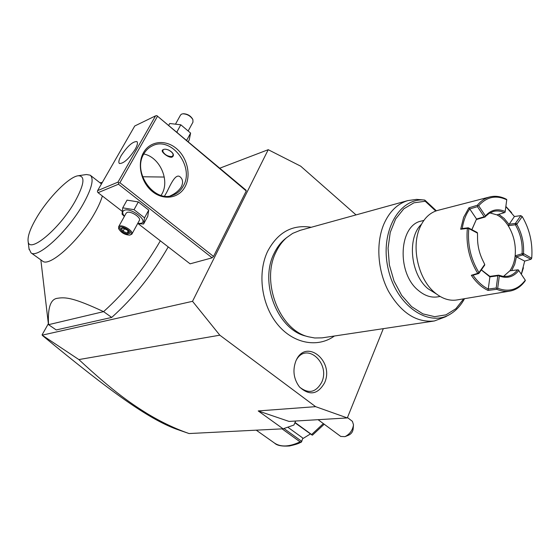 <?xml version="1.0" encoding="UTF-8"?>
<svg xmlns="http://www.w3.org/2000/svg" width="560" height="560" viewBox="0 0 560 560"><rect width="100%" height="100%" fill="white"/><g stroke="black" fill="none" stroke-linecap="round" stroke-linejoin="round"><path stroke-width="0.84" d="M356.041 214.907L300.692 166.18L268.226 149.695L192.528 301.315L219.814 335.188L315.609 406.658L347.312 417.935L383.306 328.664M295.883 360.969L296.205 360.269C306.194 337.988 334.649 361.312 324.555 382.872C317.765 394.632 309.4 395.983 299.446 386.925C293.636 378.959 292.446 370.307 295.883 360.969M192.528 301.315L42.168 335.167L78.869 359.569L219.814 335.188M219.821 168.182L268.226 149.695M42.091 334.859L48.356 323.701M157.416 116.417L119.903 182.728L213.528 256.438L246.26 190.967L245.987 190.155L156.793 115.591L246.26 190.967M138.222 223.727L190.099 263.83L212.135 257.824L213.528 256.438M168.224 246.918C152.579 274.19 133.742 297.689 111.72 317.429L56.238 329.952L48.552 324.674L103.586 311.64C125.622 291.746 144.536 268.142 160.342 240.821M78.869 359.569C114.8 392.952 132.328 404.32 147.448 413.756C161.385 422.121 175.259 428.722 189.07 433.545L283.087 428.813L293.937 425.033L295.645 421.029M283.087 428.813L258.223 410.935L315.609 406.658M347.312 417.935L289.044 421.421L258.223 410.935M177.457 429.527L175.889 428.981C148.484 418.677 111.993 392.966 42.763 335.776M340.718 436.422L344.967 436.66C349.846 434.154 352.695 430.206 353.5 424.823L352.415 421.344L347.459 417.571M353.43 425.635L353.129 429.17C352.73 431.851 351.309 433.818 348.88 435.064L345.331 436.513M274.134 442.813L274.659 443.184C281.001 447.293 289.478 446.852 300.09 441.861L282.093 428.869M295.029 422.471L311.626 434.546L323.365 423.591M324.219 424.221L312.739 434.889L312.242 435.176L311.626 434.546M300.09 441.861L301.525 442.008L302.561 438.795L310.352 433.986M302.561 438.795L301.476 442.001M301.581 441.224L283.927 428.526M294.91 422.751L312.242 435.176M302.603 437.892L287.77 427.182M185.171 186.578C179.151 198.191 163.933 200.823 152.593 191.702C141.162 182.756 136.829 164.213 143.479 152.67C149.961 140.98 165.389 139.216 176.267 148.407C187.243 157.43 191.366 175.098 185.171 186.578M122.115 211.267L98.07 192.682L118.482 184.219L212.135 257.824M118.482 184.219L118.608 183.015L117.992 182.126L155.554 115.864L156.793 115.591M119.903 182.728L118.608 183.015M98.07 192.682L97.475 191.807L97.594 190.645L117.992 182.126M155.554 115.864L134.75 125.986L97.594 190.645M121.156 155.659C127.449 146.132 132.685 141.442 136.878 141.575C138.012 142.618 137.452 145.187 135.198 149.289C128.863 158.907 123.599 163.639 119.42 163.492C118.272 162.421 118.853 159.81 121.156 155.659M161.126 195.384L161.896 194.075C170.086 180.215 159.712 157.031 143.794 153.993M164.542 196.07L166.761 192.241C170.597 184.604 175.742 172.536 180.39 177.1C182.917 179.48 183.232 182.693 181.349 186.746C179.011 190.589 175.294 193.641 170.198 195.895M183.309 186.004C180.999 190.267 177.723 193.256 173.481 194.964C154.854 203.742 131.985 172.641 143.836 153.916C145.936 150.248 148.764 147.56 152.32 145.866C171.283 135.786 194.838 166.894 183.309 186.004M163.114 149.66C166.537 147.623 175.385 152.936 172.984 156.352L172.13 157.087C169.071 158.375 160.867 152.054 162.358 150.248L163.114 149.66M173.187 155.883L171.57 156.541M163.051 149.688L162.883 151.655C164.836 154.749 167.678 156.387 171.416 156.562L172.221 156.359C174.111 154.665 172.879 152.53 168.525 149.954M162.897 151.683L162.568 150.003M186.676 140.364L186.081 139.867M177.387 132.566L176.687 131.978M188.251 141.687L189.224 139.881L190.61 133.077L180.817 124.803L169.743 123.501L168.735 125.307M180.817 124.803L176.869 131.964M190.61 133.077L186.718 140.231M180.495 115.101L181.531 114.135L182.896 113.799C187.271 114.051 190.61 115.997 192.906 119.644L192.962 122.171L188.37 130.592M192.682 119.189L192.584 119C190.519 115.724 187.516 113.967 183.575 113.743L182.896 113.799M137.613 223.629L143.591 224L147.756 216.321L148.729 210.098L138.313 201.929L127.036 200.137L122.745 207.837L122.059 214.109L124.341 216.461M143.591 224L144.522 217.84L134.043 209.678L122.745 207.837M148.729 210.098L144.522 217.84M138.313 201.929L134.043 209.678M137.69 223.482L141.113 223.3C148.862 221.137 131.117 207.298 124.32 210.287C122.101 211.33 122.143 213.318 124.46 216.244M131.943 234.024L139.328 220.479C141.519 217.735 130.858 210.707 127.092 212.436L126.119 213.241M129.668 235.095L131.873 234.157C134.029 231.483 123.27 224.455 119.518 226.114L118.629 226.765L118.706 228.641M118.909 229.131L119.763 227.15C123.851 225.435 134.673 233.737 130.039 234.997L129.612 235.102C124.957 234.864 121.387 232.869 118.909 229.131L118.573 228.319M120.078 228.865L122.269 231.994L127.085 234.206L129.752 233.303L127.582 230.167L122.731 227.934L120.078 228.865L123.032 228.158M122.731 227.934L123.13 228.123M129.752 233.303L129.332 232.953M127.085 234.206L127.064 233.079L128.968 232.428M122.269 231.994L123.046 231.231L127.064 233.079L128.1 231.175M124.397 228.781L123.046 231.231L121.317 228.753M111.72 317.429L103.586 311.64C74.144 297.948 65.8 296.919 57.645 298.263C50.61 298.907 47.579 307.706 48.552 324.674L48.048 321.125M102.354 195.993C100.94 200.907 98.392 206.619 94.71 213.115C79.807 240.086 49.525 267.575 42.602 261.135L42.343 260.953M78.162 175.763C69.083 176.722 48.223 197.897 36.715 217.511C30.373 228.277 27.51 236.208 28.112 241.311C28.945 254.296 59.528 228.928 74.928 201.642C84.378 184.324 85.456 175.7 78.162 175.763L86.401 174.524L90.209 175.175C94.206 178.794 91.826 188.489 83.069 204.26C67.907 231.273 37.646 259.077 31.003 252.826L29.001 248.605M90.503 175.406L101.451 183.932M164.262 177.051L142.576 176.764M306.46 336.252L305.634 336.028C277.431 329.476 259.154 282.275 274.106 253.414C276.759 247.828 280.168 243.194 284.34 239.519L286.342 237.881M300.3 230.307L292.677 233.373L286.51 237.741C282.247 241.507 278.747 246.253 276.031 251.986C260.708 281.596 279.475 330.071 308.364 336.777L314.727 337.981L322.056 337.869L433.559 321.104M464.513 298.683C460.929 305.312 456.302 310.387 450.632 313.915C428.918 328.027 396.41 305.935 388.227 269.052C379.54 232.302 399.028 197.442 424.578 200.032L416.521 199.381L407.771 200.606C397.355 203.812 389.389 211.638 383.887 224.07C375.753 243.159 377.566 270.613 388.5 291.291C401.135 312.893 416.409 322.791 434.336 320.985L445.494 316.806L448.7 315M424.578 200.032L425.208 201.25L413.924 202.811L403.781 208.831L395.647 218.953L390.236 232.421L388.066 248.164L389.361 264.852L394.023 281.05L401.66 295.372L411.572 306.614L422.905 313.88L434.686 316.666L445.963 314.853L455.875 308.714L463.701 298.823M440.09 296.45L438.025 296.814C431.333 297.955 424.795 295.848 418.411 290.472C396.445 273.14 398.811 225.239 421.309 221.06L421.855 220.927M509.565 291.144L457.17 299.915C449.47 301.196 441.917 298.697 434.518 292.418C418.432 279.027 411.18 247.702 419.65 228.144C423.675 218.659 429.604 212.772 437.437 210.476L438.074 210.308M523.432 267.792L521.367 274.302M525.378 280.329L518.371 269.885L525.378 280.329L525.028 281.071C520.989 286.573 516.026 289.898 510.146 291.046C505.799 291.823 501.34 291.242 496.769 289.296L487.991 290.409C481.74 287.497 476.182 282.457 471.331 275.289L477.736 273.371C469.308 259.637 465.85 244.65 467.355 228.403L469.098 228.704L477.477 233.1L477.533 236.817C477.414 245.042 479.136 252.847 482.699 260.232L484.715 264.425L479.171 272.321L477.736 273.371M471.835 229.663L476.539 219.023L469.763 208.971L477.421 206.654L477.806 205.821L478.667 205.8L485.464 215.936C491.05 209.706 497.623 208.236 505.169 211.519L506.772 199.626L506.128 199.101C500.458 196.28 494.879 195.594 489.405 197.036C484.834 198.317 480.823 201.047 477.365 205.233L468.923 207.823L463.638 217.343L460.691 229.229L467.355 228.403M505.876 206.465L511.637 212.688M521.297 274.197L524.692 261.114L530.88 259.294L531.44 258.111L523.488 253.533C524.16 243.068 521.913 233.338 516.761 224.336L522.221 216.545L520.814 215.635L514.409 216.517L505.855 206.619M498.603 275.408L499.324 275.989L497.7 288.232L496.916 288.596L496.202 288.015L497.833 275.772L498.589 275.156L489.86 276.381L481.362 269.85M518.371 269.885L517.573 269.857C514.878 273.336 511.637 275.464 507.836 276.255L503.265 276.416L498.589 275.156M518.777 270.543C513.499 277.053 507.01 278.873 499.324 275.989M496.916 288.596L496.769 289.296M497.7 288.232C508.718 292.446 517.909 289.779 525.28 280.224M487.991 290.409L488.257 289.037L496.202 288.015M481.306 269.941L489.895 276.885L488.25 289.044C482.58 286.244 477.505 281.631 473.025 275.219L471.331 275.289M484.715 264.425L484.701 265.097L478.821 273.476L477.848 273.364M478.793 273.504L473.032 275.212M478.821 273.476L479.171 272.321M478.758 272.265C470.743 259.014 467.411 244.58 468.762 228.956M460.691 229.229L462.245 228.543L468.23 227.78L477.169 232.456L477.477 233.1M468.272 227.794L469.098 228.704M467.453 228.354L468.23 227.78M468.923 207.823L469.77 208.971C465.934 214.165 463.435 220.689 462.245 228.536M477.365 205.233L477.806 205.821M485.464 215.936L485.065 216.769L484.218 216.783L477.421 206.654M485.065 216.769L489.055 213.437L493.528 211.414C497.077 210.525 500.689 210.938 504.378 212.653L505.085 212.268L505.169 211.519M506.737 199.794C495.999 194.789 486.647 196.791 478.667 205.8M506.772 199.626L505.085 212.268M517.573 269.857L509.852 270.823C512.708 266.798 514.472 261.8 515.151 255.829C516.096 244.972 513.786 234.934 508.207 225.708L514.409 216.517M523.488 253.533L522.046 253.771C522.795 243.355 520.562 233.681 515.361 224.756L515.354 223.433L508.921 224.28L504.196 218.47L498.792 214.319M515.354 223.433L520.821 215.656L521.843 216.475M523.712 254.044L522.669 254.961L530.873 259.273L531.58 258.72L531.44 258.111M522.221 216.545C529.641 229.257 532.812 243.026 531.741 257.866M515.403 224.672L516.761 224.336M522.669 254.961L522.13 253.827M524.685 261.114L516.446 256.816L514.731 264.292L511.679 270.592M522.627 254.954L516.446 256.816M516.425 256.816L515.151 255.829L522.046 253.771M509.852 270.823L503.461 276.437M515.361 224.756L508.207 225.708C505.001 220.71 501.242 217.098 496.944 214.872L489.874 212.926M484.218 216.783L476.532 219.037L471.898 229.691M497.833 275.772L489.888 276.878L489.86 276.381M476.714 219.436L485.163 216.979M504.378 212.653L496.944 214.872M515.396 223.405L516.733 223.776M299.621 387.128C308.609 394.156 315.98 392.518 321.727 382.228C330.631 363.405 306.775 341.663 296.478 359.73M282.772 429.422L283.199 428.778M435.736 211.015L425.208 201.25M436.345 293.923L427.987 288.715C410.501 274.54 406.882 237.706 421.477 224.245M189.07 433.545L175.889 428.981M318.08 419.685L340.837 436.506M256.298 430.199L274.659 443.184C277.004 445.529 281.918 446.46 289.401 445.984C299.572 443.702 299.075 442.925 301.511 442.015M172.907 195.174L173.481 194.964M175.77 123.634L180.579 114.954M126.196 213.115L118.629 226.765M122.906 228.095L127.428 230.174M127.4 230.16L129.353 232.988M40.845 259.875L48.328 323.54M31.003 252.826L42.602 261.135M99.946 182.763L102.34 182.392M28.112 241.311L29.127 249.606M334.39 336.014C317.38 348.418 292.488 343.42 276.976 323.701C261.338 304.108 257.313 272.804 267.645 251.286C277.802 232.274 292.334 224.273 311.248 227.283M284.34 239.519L286.51 237.741M305.634 336.028L308.364 336.777M436.366 210.798L424.956 200.207M423.857 220.423L421.309 221.06M489.405 197.036L437.437 210.476M507.836 276.255L507.43 276.325M299.432 230.545L407.771 200.606"/></g></svg>
